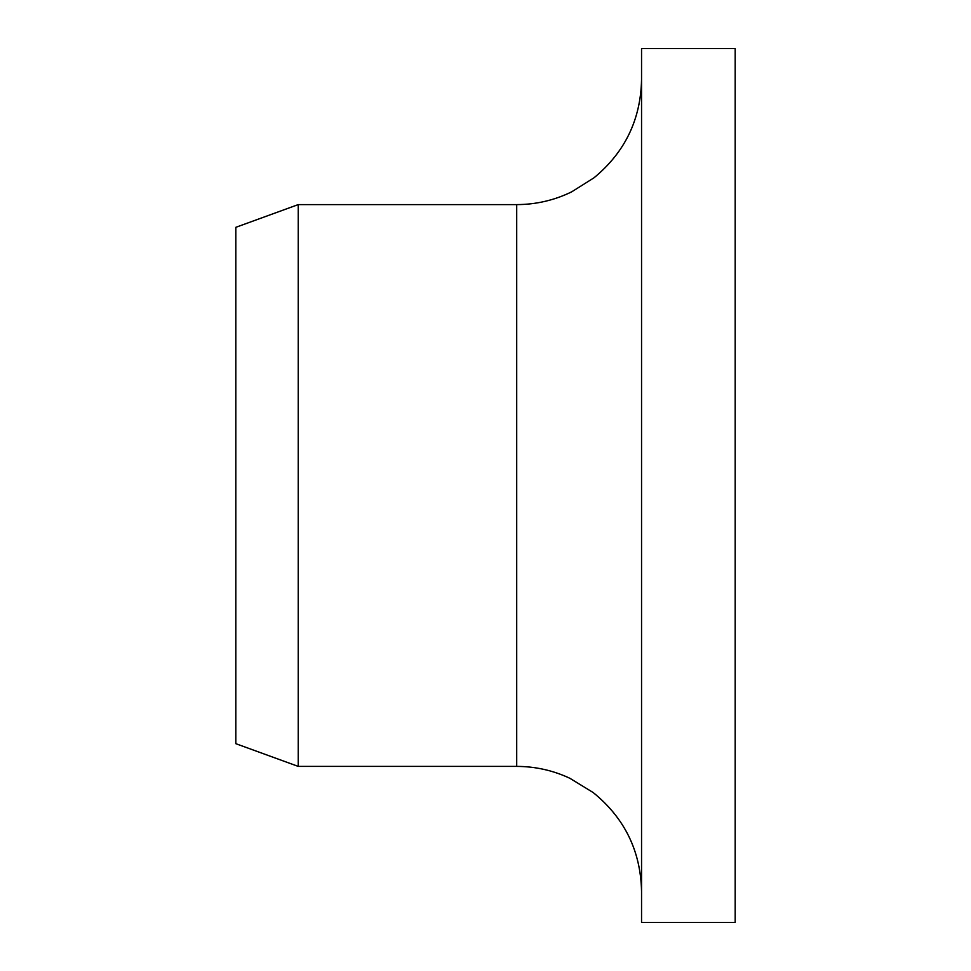 <?xml version="1.0" encoding="UTF-8"?>
<svg xmlns="http://www.w3.org/2000/svg" width="971" height="971" viewBox="0 0 971 971"><rect width="100%" height="100%" fill="white"/><g stroke="black" fill="none" stroke-linecap="round" stroke-linejoin="round"><path stroke-width="1.46" d="M641.552 922.45L641.552 48.55L735.181 48.55L735.181 922.45L641.552 922.45M516.706 204.602L516.706 766.398L298.231 766.398L298.231 204.602L516.706 204.602C535.992 204.541 554.295 200.305 571.64 191.87L593.997 177.802C624.826 152.386 640.678 119.7 641.552 79.756M298.231 766.398L235.819 743.677L235.819 227.323L298.231 204.602M516.706 766.398C535.3 766.447 553.021 770.404 569.868 778.281L593.232 792.591C624.547 818.031 640.654 850.912 641.552 891.244"/></g></svg>
